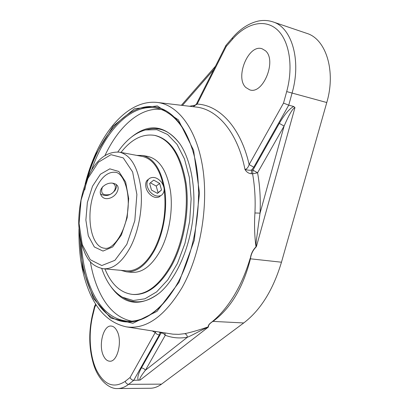 <?xml version="1.0" encoding="UTF-8"?>
<svg xmlns="http://www.w3.org/2000/svg" width="409" height="409" viewBox="0 0 409 409"><rect width="100%" height="100%" fill="white"/><g stroke="black" fill="none" stroke-linecap="round" stroke-linejoin="round"><path stroke-width="0.61" d="M161.519 384.143L128.62 384.327C126.938 384.153 125.819 383.151 125.266 381.316C113.707 388.806 104.06 384.961 96.32 369.782C89.643 355.344 88.339 333.534 92.761 315.462L92.449 314.91C88.436 332.599 88.927 349.45 93.922 365.477C98.768 380.442 109.566 389.25 117.69 388.55L150.267 388.253C154.096 388.213 157.848 386.842 161.519 384.143L243.728 322.952L213.002 321.397C230.737 308.309 243.212 287.435 250.436 258.769L250.768 256.847L250.042 258.769C245.942 272.414 240.65 284.633 234.168 295.426C227.66 306.147 220.497 314.777 212.675 321.31L211.576 322.21L213.002 321.397L212.675 321.31M250.768 256.847C251.581 253.038 253.36 249.751 256.116 246.99L255.993 246.821C253.227 249.633 251.433 252.977 250.599 256.852M211.576 322.21C209.152 323.913 208.038 325.472 208.222 326.883L208.462 326.837C208.247 325.446 209.331 323.913 211.719 322.236M256.116 246.99L256.53 246.162L255.993 246.816C254.541 236.065 254.188 224.781 254.935 212.971L260.058 213.14C260.712 198.984 259.884 185.528 257.573 172.772L252.583 173.805L252.936 170.129L251.622 170.042L251.274 173.718L252.583 173.805C254.792 186.187 255.579 199.244 254.935 212.971M164.853 332.936L165.282 335.262C172.261 337.936 179.628 338.596 187.383 337.251C187.164 335.278 186.264 334.087 184.694 333.672C191.054 332.348 198.897 330.083 208.222 326.883L208.161 327.215L208.462 326.837M243.728 322.952C260.553 310.16 273.14 289.909 281.474 262.21L326.771 102.531L286.689 91.585L283.529 103.088L249.142 164.571L253.79 167.215L251.622 170.042C250.303 170.456 248.089 170.272 244.981 169.479C246.555 172.087 248.652 173.503 251.274 173.718M294.961 107.577L256.53 246.162C255.201 244.096 257.281 235.666 257.629 230.645L260.058 213.14L284.102 126.064L279.301 123.375L252.936 170.129L257.573 172.772L284.102 126.064C289.117 114.489 292.737 108.324 294.961 107.577L293.708 106.488L288.734 105.179L292.108 92.95C301.551 60.328 291.781 27.311 272.869 21.861C268.099 20.302 263.176 20.046 258.099 21.094C248.728 23.323 240.185 28.886 232.481 37.786L232.399 39.32C245.988 23.523 264.214 18.487 276.704 29.254C289.204 39.934 293.718 66.181 286.689 91.585M110.793 286.484C123.973 305.063 140.2 307.231 159.484 292.982C175.067 279.802 188.263 252.097 192.481 221.652C196.673 191.197 191.478 160.957 180.047 144.045C165.348 125.108 149.142 122.792 131.417 137.107M101.749 268.534C106.452 282.256 113.359 291.811 122.465 297.21L133.247 300.523L144.868 298.815L156.647 291.873L167.792 279.848L177.491 263.324L184.98 243.335L189.653 221.279L191.141 198.774L189.352 177.501L184.495 158.963L177.031 144.362L167.578 134.479L156.857 129.679L145.578 129.944L149.173 129.157C160.931 126.902 171.299 131.984 180.287 144.403M159.812 292.701C147.792 302.22 136.432 304.301 125.727 298.943L122.48 297.215M161.039 109.413C139.99 107.127 118.492 126.642 104.995 155.466M90.333 261.648C92.429 274.066 95.91 285.032 100.778 294.562C108.574 309.649 118.912 318.519 131.8 321.167M171.841 292.486C157.751 312.271 143.14 321.852 128.007 321.218C113.559 319.894 102.071 310.845 93.549 294.071C86.529 279.863 82.47 263.013 81.371 243.519M91.458 170.492C104.617 131.12 131.626 102.306 157.404 108.334C165.241 110.128 172.388 114.98 178.845 122.894C184.07 129.418 188.391 137.741 191.811 147.874M79.903 236.637C80.501 270.753 90.88 301.684 108.779 315.334C126.616 328.81 151.795 322.062 171.596 292.849C196.744 257.2 206.218 188.585 191.673 147.455C188.201 137.035 183.789 128.487 178.442 121.821C145.875 81.304 97.163 127.189 84.735 189.919M193.063 106.688L197.174 104.085L226.218 46.468L225.983 45.333L196.847 103.196L197.174 104.085C219.342 105.082 240.681 127.26 249.142 164.571C248.232 167.424 246.842 169.06 244.981 169.479L244.981 169.479C237.675 132.322 217.481 109.183 195.983 107.03L157.363 102.46C132.971 99.76 109.868 122.076 95.706 153.533C91.417 163.038 87.909 173.16 85.19 183.902M158.983 332.011L160.083 332.655L160.42 332.241M159.275 334.991L156.938 334.235L155.205 332.553L130.067 377.507C130.808 379.204 132.035 380.14 133.748 380.309L159.275 334.991L160.083 332.655L161.197 332.819L161.529 332.415M187.383 337.251C193.319 334.879 201.668 329.669 208.161 327.215L140.134 380.058C138.958 379.501 140.716 376.229 145.415 370.237L165.282 335.262L163.534 333.58L161.197 332.819L141.453 367.844L143.738 368.555L145.415 370.237L187.383 337.251M117.69 388.55C121.396 388.509 125.036 387.103 128.62 384.327L133.748 380.309L140.134 380.058M156.033 331.546L155.205 332.553L152.317 330.958M92.761 315.462L94.801 307.179L94.545 306.372L95.665 304.117M116.954 330.83C122.654 340.804 117.557 362.108 109.76 361.203C107.296 361.081 105.241 359.363 103.595 356.045C98.16 345.763 103.272 325.104 111.11 326.05C113.39 326.198 115.338 327.788 116.954 330.83M225.983 45.333L232.481 37.786M283.529 103.088L288.734 105.179L253.79 167.215M326.771 102.531C336.142 71.089 325.993 38.957 306.678 33.323L272.869 21.861M265.354 50.685C277.179 60.184 263.048 94.873 249.746 89.857L245.845 87.511C234.669 77.48 248.524 43.707 262.118 48.783L265.354 50.685M103.467 268.774C113.344 269.321 122.419 261.929 130.681 246.596C139.132 229.991 143.145 206.044 140.681 186.627C137.46 166.361 130.42 154.878 119.566 152.168C106.529 151.248 95.926 159.73 87.761 177.608C81.805 192.025 78.784 207.261 78.707 223.329C79.09 231.54 80.241 239.173 82.153 246.223L85.496 254.475L87.015 257.154C90.246 263.304 95.732 267.179 103.467 268.774L126.585 270.84C136.729 271.412 145.987 264.199 154.357 249.199C163.375 230.901 166.652 211.192 164.183 190.083M163.442 185.732C159.536 168.472 152.511 158.712 142.378 156.442L119.566 152.168M120.906 270.334L126.539 271.847C136.841 272.43 146.253 265.098 154.771 249.858C163.482 233.334 167.516 209.459 164.832 190.057C161.356 169.801 153.948 158.268 142.608 155.461L136.775 155.394M104.898 268.902C111.33 284.48 120.604 292.997 132.726 294.444L133.569 294.506C147.414 295.155 160.164 285.41 171.821 265.283C184.04 242.915 189.807 210.047 186.1 183.324C181.259 155.492 171.064 139.571 155.517 135.558L154.689 135.384C142.629 133.498 131.396 139.178 120.977 152.429M132.726 294.444C146.555 295.094 159.3 285.344 170.952 265.201C183.16 242.813 188.932 209.914 185.236 183.176C180.4 155.328 170.221 139.397 154.689 135.384M126.539 271.847L132.061 272.338C142.429 272.921 151.882 265.635 160.42 250.477C169.157 234.04 173.181 210.287 170.456 190.967C166.928 170.798 159.464 159.305 148.058 156.483L142.608 155.461M100.588 193.932C105.696 196.923 110.573 195.676 115.231 190.18L116.422 187.322L116.422 184.536M112.562 183.217C117.424 185.021 115.558 192.394 109.781 194.541C102.833 195.763 100.358 193.309 102.362 187.189L102.7 186.693M149.75 191.494C146.182 186.197 146.003 181.893 149.213 178.575C153.14 176.289 157.189 177.45 161.356 182.056C164.955 187.399 165.093 191.729 161.765 195.057C157.889 197.23 153.881 196.044 149.75 191.494M157.475 193.375L151.488 190.078L149.628 183.421L153.738 180.124L159.663 183.426L161.535 190.021L157.475 193.375M157.281 193.273L158.063 192.629L156.207 186.064L150.369 182.823M161.535 190.021L158.063 192.629M159.663 183.426L156.207 186.064M117.276 191.565C114.612 198.058 104.556 201.617 101.279 195.533C97.194 189.52 106.156 181.637 113.308 183.309L115.824 184.147L117.495 185.691C118.431 187.281 118.359 189.239 117.276 191.565M160.216 196.202C155.144 200.39 146.519 193.631 145.788 186.269C145.42 183.298 146.059 181.126 147.71 179.75M145.578 129.944C135.343 132.664 126.1 139.996 117.853 151.933M281.474 262.21L250.042 258.769M184.694 333.672L178.743 334.352L172.915 334.163L126.376 326.863C145.993 329.654 164.546 316.571 182.041 287.629C200.17 255.518 208.723 206.627 202.762 167.92C196.806 129.137 177.987 104.74 157.363 102.46M86.468 180.604L90.716 167.102L95.859 154.367L113.119 126.187L134.433 108.82L157.317 105.916L178.355 119.847L193.595 150.292L199.49 193.058L194.301 240.236L179.009 282.312L157.025 311.356L132.869 323.284L110.675 318.044L93.4 298.401L82.72 268.422L79.31 232.43M195.466 105.093L189.536 106.268M182.419 105.425L213.795 69.54M293.708 106.488C289.388 108.728 284.587 114.351 279.301 123.375M141.453 367.844C138.043 374.199 137.046 378.351 138.457 380.298M94.801 307.179L96.043 304.705M130.067 377.507L125.266 381.316M226.218 46.468L232.399 39.32M104.827 248.263C89.719 247.425 84.903 210.737 96.023 188.283C101.509 176.979 107.94 171.642 115.318 172.281C122.981 172.603 130.722 191.315 127.521 212.68C124.811 234.117 112.291 250.027 104.827 248.263M87.884 178.406L98.421 162.199L110.977 154.674L123.242 157.889L132.639 171.979L136.887 194.505L134.812 220.625L126.831 244.326L114.903 260.318L101.79 265.548L90.215 259.684L82.245 244.587L79.08 223.452L81.084 200.078L87.884 178.406M92.506 186.228L87.362 202.481L85.87 220.052L88.308 235.855L94.341 246.964L102.991 251.065L112.659 246.954L121.361 235.063L127.148 217.695L128.682 198.616L125.65 182.046L118.83 171.489L109.801 168.845L100.44 174.219L92.506 186.228M181.361 105.302L215.461 66.227M92.449 314.91L94.545 306.372M78.973 228.912C78.819 242.067 79.458 250.778 80.778 260.426C82.72 273.028 85.967 284.419 90.517 294.592C98.84 312.727 110.793 323.478 126.376 326.863M196.836 103.221C197.296 103.411 193.621 106.979 192.951 106.672"/></g></svg>
